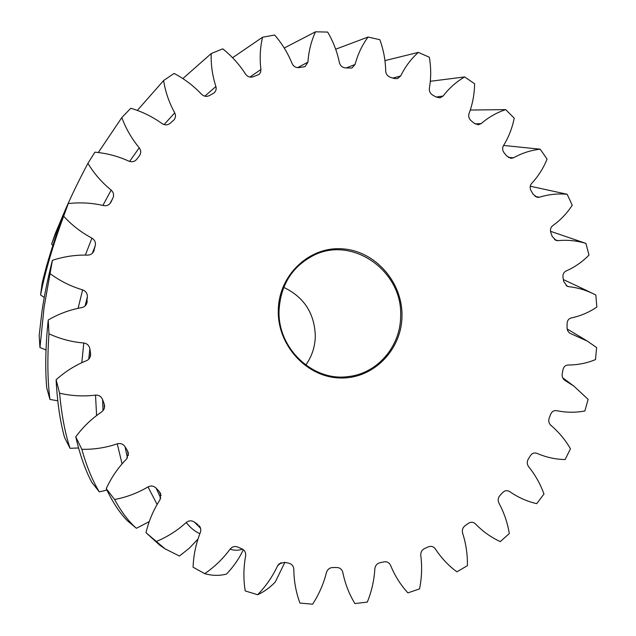 <?xml version="1.0" encoding="UTF-8"?>
<svg xmlns="http://www.w3.org/2000/svg" width="636" height="636" viewBox="0 0 636 636"><rect width="100%" height="100%" fill="white"/><g stroke="black" fill="none" stroke-linecap="round" stroke-linejoin="round"><path stroke-width="0.95" d="M401.992 315.671C401.976 349.641 373.523 379.032 340.236 377.983C306.957 377.458 277.391 345.594 278.282 310.432C278.671 275.237 308.993 246.545 341.882 248.803C374.787 250.552 402.485 281.716 401.992 315.671M279.053 310.567C277.447 348.162 312.666 381.536 347.741 376.631C377.323 373.873 400.879 346.199 400.64 315.718C402.628 270.968 352.288 235.352 313.373 255.505C291.972 266.754 280.532 285.111 279.053 310.567M283.736 287.377C304 297.06 314.534 313.27 315.321 336.015C315.082 346.747 311.902 356.43 305.781 365.08M52.406 260.347C47.819 278.29 44.393 294.953 42.127 310.336L39.162 335.442L39.957 347.534L44.083 307.26L52.406 260.347C63.87 256.531 75.62 254.79 87.673 255.123C90.686 255.004 92.769 253.589 93.921 250.878L93.858 251.045M384.939 60.619L418.321 52.383L429.348 57.232C431.128 67.75 431.136 78.141 429.364 88.412C429.101 91.377 430.262 93.643 432.838 95.193L436.296 97.093L440.056 97.825L443.141 96.004C449.191 88.118 456.37 81.758 464.67 76.932L430.318 81.289M475.044 123.877L481.166 123.63L478.288 124.759L474.257 123.312L471.212 120.8C468.963 118.797 468.231 116.396 469.018 113.606C472.596 104.113 474.456 94.16 474.599 83.753L464.67 76.932M470.29 110.036L505.692 109.623L514.222 118.137C512.234 128.09 508.641 137.281 503.426 145.7C502.154 148.228 502.44 150.676 504.292 153.061L506.844 156.082L510.875 158.332M503.585 145.453L540.187 149.19L547.071 159.095C543.359 168.294 538.191 176.426 531.561 183.51C529.86 185.696 529.708 188.121 531.116 190.792L533.087 194.226L537.086 197.319M530.249 186.205L567.185 194.274L572.233 205.237C566.954 213.386 560.411 220.231 552.612 225.756C550.545 227.529 549.965 229.85 550.879 232.728L552.223 236.457L556.047 240.416M550.522 231.305L585.923 243.397L588.992 255.076C582.33 261.929 574.65 267.255 565.953 271.055C563.591 272.359 562.614 274.506 563.003 277.487L563.671 281.398L567.161 286.24M563.369 279.578L581.312 287.989M569.387 332.851L570.222 333.415C568.155 332.127 567.105 330.195 567.066 327.62L567.097 323.66C567.233 320.655 568.592 318.763 571.16 317.968C580.469 316.036 589.023 312.395 596.838 307.061L595.845 295.032L592.903 293.554C585.12 289.849 577.027 287.552 568.616 286.637L567.344 286.319M281.072 562.637L277.511 565.961L279.14 563.798L284.69 562.351L288.776 563.194C291.837 563.965 293.522 565.992 293.816 569.284C293.927 581.026 295.963 592.283 299.93 603.063L312.602 604.2C318.994 594.398 323.613 583.824 326.451 572.472C327.516 569.331 329.599 567.694 332.715 567.535L336.81 567.511C339.91 567.63 341.906 569.244 342.796 572.352C345.07 583.633 349.108 594.04 354.904 603.572L367.306 602.085C371.663 591.377 374.175 580.27 374.843 568.767C375.288 565.539 376.997 563.528 379.97 562.741L383.913 561.89C386.919 561.373 389.137 562.518 390.568 565.332C394.813 575.723 400.585 584.905 407.891 592.871L419.545 588.92C421.803 577.758 422.217 566.573 420.778 555.355C420.627 552.151 421.907 549.87 424.633 548.51L428.274 546.88C431.073 545.775 433.418 546.427 435.294 548.844C441.257 557.995 448.467 565.65 456.91 571.82L467.412 565.658C467.595 554.465 465.989 543.613 462.603 533.095C461.879 530.034 462.706 527.57 465.083 525.702L468.303 523.396C470.807 521.751 473.176 521.91 475.418 523.857C482.796 531.473 491.087 537.388 500.301 541.61L509.309 533.54C507.512 522.72 504.046 512.576 498.918 503.1C497.678 500.286 498.036 497.734 499.999 495.452L502.686 492.558C504.809 490.467 507.123 490.133 509.635 491.564C518.078 497.424 527.109 501.462 536.712 503.664L543.971 494.037C540.346 483.948 535.226 474.838 528.611 466.697C526.918 464.224 526.823 461.68 528.309 459.057L530.392 455.71C532.07 453.245 534.24 452.458 536.911 453.333C546.093 457.308 555.498 459.383 565.142 459.566L570.452 448.762C565.635 440.454 559.712 433.164 552.692 426.899L550.776 425.253C548.781 423.186 548.264 420.762 549.226 417.963L550.657 414.282C551.841 411.54 553.805 410.331 556.532 410.641C566.096 412.637 575.54 412.748 584.874 410.975L588.125 399.376L573.91 386.132L564.681 380.241C562.622 378.579 561.803 376.385 562.24 373.642L562.971 369.755C563.639 366.837 565.325 365.255 568.028 365.008C577.623 365.016 586.774 363.212 595.495 359.579L596.624 347.574L587.465 341.182L571.048 333.765M284.856 562.391L275.261 582.019C269.815 587.68 263.932 591.917 257.604 594.732L245.202 590.916C243.334 579.301 243.477 567.63 245.631 555.912C245.973 552.565 244.693 550.188 241.791 548.773L237.204 546.817C234.398 546.062 232.013 546.841 230.057 549.162C223.005 558.798 214.547 566.962 204.681 573.656C212.162 575.755 219.412 575.906 226.416 574.101C233.412 566.883 239.049 558.75 243.334 549.703M199.943 526.799L199.187 525.71C200.809 527.705 201.199 529.955 200.348 532.467C195.92 543.669 193.503 555.26 193.09 567.233L204.681 573.656M197.955 539.121L189.297 548.216L179.431 556.031L165.09 548.86L146.002 532.706C148.776 520.892 153.451 509.905 160.026 499.729L160.622 493.671M165.09 548.86L159.779 545.195L146.002 532.706M106.236 488.631C112.667 502.217 119.695 512.894 127.303 520.661L136.398 528.293C128.655 521.528 121.389 511.924 114.599 499.491L106.236 488.631C111.316 477.525 118.105 467.635 126.612 458.961L128.393 453.15M75.764 436.868C80.041 455.225 85.415 470.425 91.878 482.462L99.343 491.882C92.538 480.808 86.703 466.609 81.837 449.302L75.764 436.868C82.974 426.987 91.624 418.663 101.712 411.897L103.922 409.369L104.622 406.317M56.111 379.772C57.296 402.27 60.118 421.509 64.57 437.481L70.04 448.3C65.055 433.188 61.573 414.823 59.601 393.199L56.111 379.772C65.158 371.575 75.31 365.207 86.552 360.66C88.913 359.563 90.264 357.742 90.606 355.182L90.582 355.397M48.225 319.995C45.546 345.793 45.045 368.363 46.714 387.721L49.926 399.44C47.557 380.805 47.239 358.919 48.964 333.789L48.225 319.995C58.719 313.858 69.92 309.724 81.821 307.593C84.548 306.934 86.273 305.28 87.005 302.625L86.957 302.823M68.291 203.576C56.477 232.776 47.78 259.265 42.183 283.06L40.561 294.953C45.243 271.493 52.939 245.242 63.656 216.2L68.291 203.576C80.208 202.192 92.005 202.876 103.684 205.619C106.888 206.112 109.289 205.007 110.879 202.312L112.89 198.138L109.877 203.719M65.508 209.379L55.539 232.919L51.596 244.097L65.508 209.379C71.9 194.783 79.365 179.447 87.919 163.373L94.907 152.171C106.761 153.22 118.105 156.225 128.949 161.186C132.113 162.331 134.721 161.671 136.788 159.207L139.53 155.629C141.2 153.03 141.105 150.422 139.236 147.791C131.652 138.64 125.849 128.567 121.826 117.573L98.318 152.529M164.088 124.592L174.717 112.85C175.949 115.498 175.679 117.891 173.882 120.013L170.138 123.289C167.658 125.236 164.986 125.356 162.124 123.63C152.537 116.73 142.09 111.61 130.778 108.255L121.826 117.573M137.328 110.418L163.595 80.557L174.081 73.45C184.416 78.864 193.59 85.82 201.596 94.303C204.045 96.513 206.668 96.934 209.459 95.559L214.014 92.951M182.85 78.586L211.224 53.543L222.751 48.845C231.758 56.032 239.359 64.451 245.552 74.118C247.515 76.71 249.98 77.632 252.953 76.869L259.194 74.356L260.633 72.178L260.919 69.507C259.552 58.425 260.1 47.668 262.573 37.222L232.577 57.733M297.616 67.639L307.919 62.185L305.065 66.621L298.793 67.639C295.764 67.774 293.53 66.414 292.099 63.552C287.877 53.13 282.058 43.614 274.649 35.02L262.573 37.222M284.228 48.034L315.52 31.8L327.675 32.078C333.296 41.698 337.199 51.898 339.393 62.67C340.26 65.675 342.184 67.408 345.165 67.877L351.811 68.044M335.665 49.211L368.053 37.047L379.843 39.702C383.564 49.958 385.511 60.444 385.686 71.153C385.98 74.189 387.539 76.233 390.369 77.274L394.121 78.482L397.381 78.626M392.865 78.069L400.656 75.986C405.148 66.812 411.031 58.941 418.321 52.383M400.656 75.986L397.492 78.602M346.127 67.988L355.071 64.482C357.766 54.314 362.099 45.164 368.053 37.047M355.071 64.482L351.97 67.98M307.919 62.185C308.643 51.365 311.179 41.237 315.52 31.8M204.816 96.171L215.89 86.504C212.376 75.605 210.818 64.618 211.224 53.543M215.89 86.504C216.558 89.024 215.986 91.139 214.157 92.832M174.717 112.85C169.096 102.595 165.392 91.83 163.595 80.557M102.897 205.436L111.165 190.092C101.847 182.492 94.104 173.58 87.919 163.373M111.165 190.092C113.606 192.446 114.186 195.133 112.89 198.138M85.375 255.084L91.934 238.126C81.241 232.45 71.812 225.144 63.656 216.2M91.934 238.126C94.812 239.971 95.909 242.523 95.241 245.79L92.299 253.335M93.54 251.705L95.241 245.79M94.176 250.043L93.921 250.878M78.117 308.317L82.608 289.857C70.97 286.415 60.229 281.088 50.387 273.87M82.608 289.857C85.812 291.097 87.402 293.411 87.394 296.781L85.113 305.916M86.52 303.976L87.394 296.781M87.204 301.218L87.005 302.625M81.806 362.711L83.793 342.995C71.685 341.985 60.078 338.916 48.964 333.789M83.793 342.995C87.172 343.567 89.199 345.515 89.859 348.854L88.714 359.213M90.145 357.035L90.551 353.274L89.859 348.854M90.551 353.274L90.606 355.182M96.6 415.547L95.511 395.115C83.475 396.602 71.502 395.958 59.601 393.199M95.511 395.115C98.938 394.988 101.299 396.49 102.611 399.631L103.008 410.745M104.328 408.352L104.161 403.828L102.611 399.631M104.161 403.828L104.622 406.102M122.072 463.883L117.263 443.825C105.814 447.736 94.009 449.565 81.837 449.302M117.263 443.825C120.578 442.998 123.185 443.984 125.077 446.782L127.415 457.96M128.4 455.4L127.415 450.574L125.077 446.782M127.415 450.574L128.361 452.959M157.124 504.475L147.997 486.914C137.622 493.067 126.492 497.257 114.599 499.491M147.997 486.914C151.058 485.427 153.785 485.856 156.17 488.194L160.757 498.203M161.067 495.698L159.183 491.405L156.17 488.194M159.183 491.405L160.55 493.496M199.879 533.66C195.117 531.664 190.561 527.944 186.205 522.506C177.325 530.591 167.34 536.935 156.233 541.522M186.205 522.506C188.892 520.439 191.619 520.296 194.385 522.077L200.563 528.285M197.923 524.573L194.385 522.077M277.511 565.961C272.502 576.685 265.864 586.281 257.604 594.732M554.536 239.645L557.955 240.639C567.415 239.732 576.733 240.654 585.923 243.397M557.955 240.639L556.23 240.472M535.091 196.445L539.431 197.216C548.494 194.393 557.74 193.408 567.185 194.274M539.431 197.216L537.261 197.351M508.331 157.418L513.578 157.776C521.933 153.109 530.806 150.255 540.187 149.19M513.578 157.776L511.018 158.34M481.166 123.63C488.512 117.263 496.692 112.596 505.692 109.623M326.777 571.502L326.324 572.988M149.229 521.639L136.398 528.293M106.904 490.062L99.343 491.882M78.546 447.998L70.04 448.3M57.757 400.807L49.926 399.44M46.007 349.975L39.957 347.534M44.25 297.449L40.561 294.953M52.867 245.432L51.596 244.097M249.924 77.051L260.919 69.507M129.569 161.441L139.236 147.791M242.555 549.162C238.397 550.593 234.231 550.593 230.057 549.162M566.096 285.604L568.616 286.637M436.224 97.054L443.141 96.004M552.692 426.899L550.188 424.649M573.91 386.132L562.701 377.8M567.177 328.955L587.465 341.182M578.052 286.439L592.903 293.554"/></g></svg>
